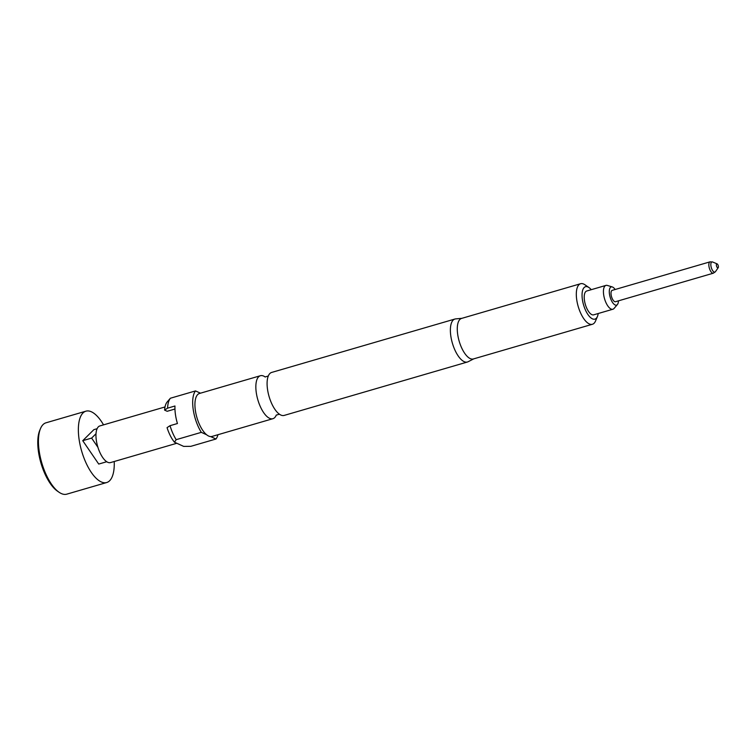 <?xml version="1.0" encoding="UTF-8"?>
<svg xmlns="http://www.w3.org/2000/svg" width="756" height="756" viewBox="0 0 756 756"><rect width="100%" height="100%" fill="white"/><g stroke="black" fill="none" stroke-linecap="round" stroke-linejoin="round"><path stroke-width="1.13" d="M467.444 362.001L284.161 415.422A22.378 9.185 -106.2 0 1 278.586 413.56A22.378 9.185 -106.2 0 1 267.501 389.198A22.378 9.185 -106.2 0 1 267.936 377.017A22.378 9.185 -106.2 0 1 271.631 372.443L454.923 319.032A22.378 9.185 73.8 0 0 450.784 335.787A22.378 9.185 73.8 0 0 467.444 362.001A22.378 9.185 73.8 0 0 468.125 361.737L473.71 358.864M103.534 424.863A37.157 15.252 73.8 0 0 91.382 411.793A37.157 15.252 73.8 0 0 85.91 411.179A37.157 15.252 73.8 0 0 80.117 445.029A37.157 15.252 73.8 0 0 101.238 481.912A37.157 15.252 73.8 0 0 106.709 482.526A37.157 15.252 73.8 0 0 114.213 461.519M85.91 411.179L45.984 422.812A37.157 15.252 73.8 0 0 40.512 428.548A37.157 15.252 73.8 0 0 41.741 462.757A37.157 15.252 73.8 0 0 59.081 492.269A37.157 15.252 73.8 0 0 61.312 493.545A37.157 15.252 73.8 0 0 66.783 494.159L106.709 482.526M165.025 406.945L99.839 425.94A19.089 7.834 73.8 0 0 96.012 433.736L91.618 438.093L97.921 447.316A19.089 7.834 73.8 0 0 107.711 462.275A19.089 7.834 73.8 0 0 110.518 462.587L176.809 443.271M717.094 263.863A2.107 0.869 -106.2 0 1 718.219 265.63A2.107 0.869 -106.2 0 1 718.2 267.709A2.107 0.869 -106.2 0 1 717.661 267.851A2.107 0.869 -106.2 0 1 716.395 265.432A2.107 0.869 -106.2 0 1 717.075 263.853A2.107 0.869 -106.2 0 1 717.094 263.863M614.647 301.597A5.916 2.429 73.8 0 0 615.516 301.701L713.343 273.19A5.916 2.429 -106.2 0 1 712.473 273.096A5.916 2.429 -106.2 0 1 709.119 267.227A5.916 2.429 -106.2 0 1 710.035 261.841L612.209 290.351A5.916 2.429 73.8 0 0 611.292 295.738A5.916 2.429 73.8 0 0 614.647 301.597M618.446 300.85A9.488 3.893 -106.2 0 1 617.397 304.536L614.052 308.457A12.417 5.094 -106.2 0 1 612.899 309.232A12.417 5.094 -106.2 0 1 603.657 294.689A12.417 5.094 -106.2 0 1 605.953 285.399A12.417 5.094 -106.2 0 1 607.342 285.437L612.275 286.94A9.488 3.893 -106.2 0 1 615.138 289.491M612.899 309.232L593.677 314.836A12.417 5.094 -106.2 0 1 584.435 300.293A12.417 5.094 -106.2 0 1 586.732 291.003L605.953 285.399M617.397 304.536A9.488 3.893 -106.2 0 1 612.927 303.014A9.488 3.893 -106.2 0 1 609.459 294.018A9.488 3.893 -106.2 0 1 612.275 286.94M265.233 377.008A22.378 9.185 73.8 0 0 260.395 375.723A22.378 9.185 73.8 0 0 256.256 392.477A22.378 9.185 73.8 0 0 272.925 418.692A22.378 9.185 73.8 0 0 276.309 415.016M591.249 289.68A16.887 6.936 73.8 0 0 588.981 287.563A16.887 6.936 73.8 0 0 582.356 299.348A16.887 6.936 73.8 0 0 589.359 316.377A16.887 6.936 73.8 0 0 597.42 316.528A16.887 6.936 73.8 0 0 598.194 313.523M597.42 316.528L595.53 321.007A21.111 8.666 -106.2 0 1 592.42 324.267A21.111 8.666 -106.2 0 1 576.696 299.527A21.111 8.666 -106.2 0 1 580.599 283.727A21.111 8.666 -106.2 0 1 584.974 284.804L588.981 287.563M580.599 283.727L461.566 318.418A21.111 8.666 73.8 0 0 457.663 334.218A21.111 8.666 73.8 0 0 473.379 358.958L592.42 324.267M260.395 375.723L199.471 393.479A22.378 9.185 73.8 0 0 195.331 410.234A22.378 9.185 73.8 0 0 206.634 434.766A22.378 9.185 73.8 0 0 210.659 436.59A22.378 9.185 73.8 0 0 211.992 436.448L272.925 418.692M170.034 425.685A27.027 11.094 73.8 0 0 176.186 439.671L174.456 442.194A24.098 9.894 -106.2 0 1 167.057 427.641L170.034 425.685L177.433 423.53A27.027 11.094 -106.2 0 1 175.43 414.42A27.027 11.094 -106.2 0 1 174.967 406L167.567 408.155L164.591 410.111L167.18 411.292L174.957 409.024M164.591 410.111A24.098 9.894 -106.2 0 1 167.18 401.956L170.365 398.242L195.502 390.918A27.027 11.094 73.8 0 0 193.177 409.251A27.027 11.094 73.8 0 0 201.323 432.347L206.634 434.766M170.365 398.242A27.027 11.094 73.8 0 0 167.567 408.155M461.897 318.323L455.641 318.9A22.378 9.185 73.8 0 0 454.923 319.032M174.456 442.194L183.689 446.399L190.833 446.333L215.97 439.009A27.027 11.094 73.8 0 0 217.964 434.709M195.502 390.918L200.482 393.177M201.323 432.347L176.186 439.671M210.659 436.59L215.97 439.009M97.921 447.316A19.089 7.834 -106.2 0 1 96.012 433.736M97.108 428.699L93.886 429.644L82.744 440.682L98.724 464.061L106.738 461.727M82.744 440.682L91.618 438.093M59.081 492.269L57.475 491.164A35.466 14.553 -106.2 0 1 40.928 462.993A35.466 14.553 -106.2 0 1 39.756 430.344L40.512 428.548M712.691 262.02A5.301 2.173 73.8 0 0 712.643 262.001A5.301 2.173 73.8 0 0 710.933 265.942A5.301 2.173 73.8 0 0 714.089 272.018A5.301 2.173 73.8 0 0 715.459 271.659L713.343 273.19M279.484 414.184L276.205 415.138M268.352 376.006L265.072 376.96M718.2 267.709L715.459 271.659M717.075 263.853L712.643 262.001L710.035 261.841"/></g></svg>
